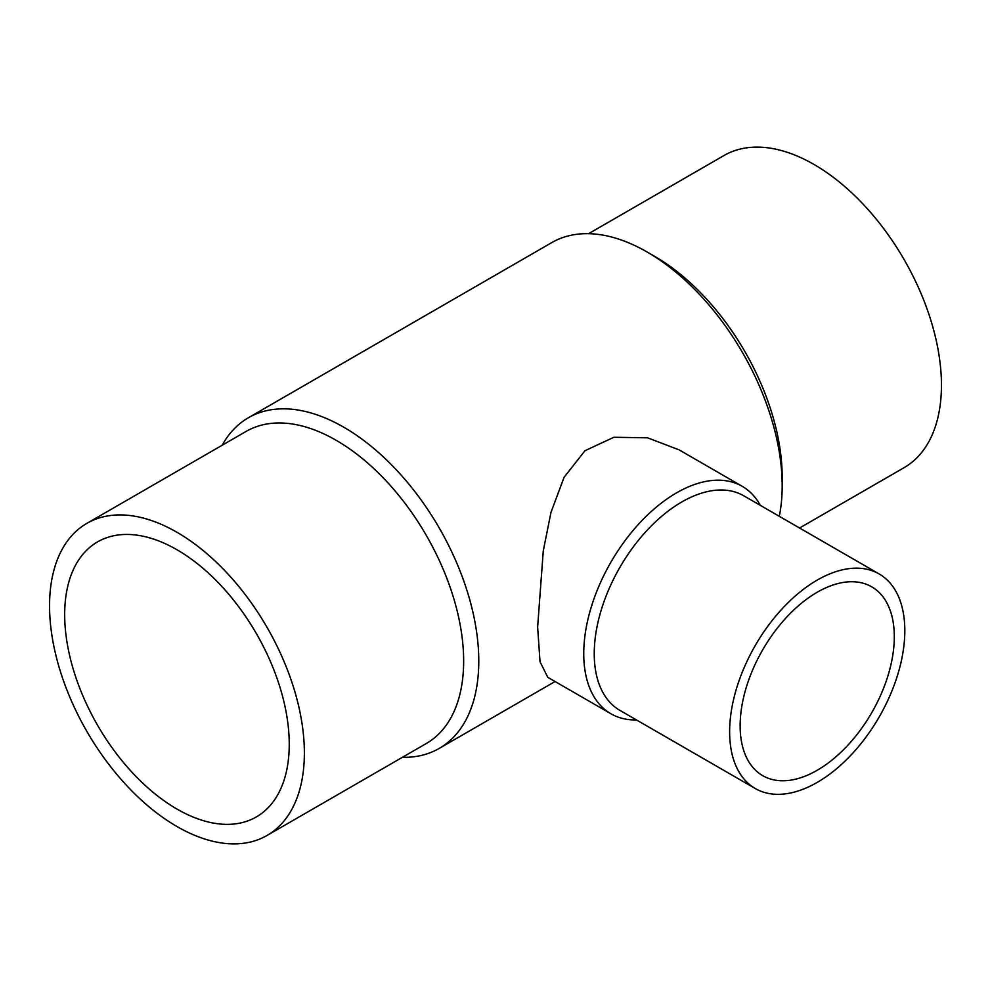 <?xml version="1.0" encoding="UTF-8"?>
<svg xmlns="http://www.w3.org/2000/svg" width="991" height="991" viewBox="0 0 991 991"><rect width="100%" height="100%" fill="white"/><g stroke="black" fill="none" stroke-linecap="round" stroke-linejoin="round"><path stroke-width="1.49" d="M588.617 233.678L723.938 155.55A180.189 104.03 60 0 1 862.789 203.824A180.189 104.03 60 0 1 941.45 385.152A180.189 104.03 60 0 1 904.126 467.641L799.576 528.005M782.184 485.85L782.184 477.105A180.189 104.03 60 0 0 654.766 256.421L647.21 252.061A190.891 110.212 60 0 1 782.184 485.85A190.891 110.212 60 0 1 779.285 516.299M222.195 445.219A190.891 110.212 60 0 1 248.357 417.768A190.891 110.212 60 0 1 395.446 468.904A190.891 110.212 60 0 1 478.777 661.009A190.891 110.212 60 0 1 439.236 748.403A190.891 110.212 60 0 1 402.383 757.322M610.927 713.768L547.775 677.311L540.021 661.691L537.63 627.043L543.291 550.736L550.959 512.421L564.077 477.315L585 450.694L613.9 437.266L647.581 437.824L679.095 449.864L742.247 486.333A131.32 75.812 120 0 0 641.053 521.514A131.32 75.812 120 0 0 583.736 653.664A131.32 75.812 120 0 0 610.927 713.768A131.32 75.812 120 0 0 636.42 719.912M86.874 523.359L246.14 431.407A180.189 104.03 60 0 1 384.991 479.681A180.189 104.03 60 0 1 463.652 661.009A180.189 104.03 60 0 1 426.328 743.498L267.062 835.45A180.189 104.03 60 0 1 128.211 787.176A180.189 104.03 60 0 1 49.55 605.848A180.189 104.03 60 0 1 86.874 523.359A180.189 104.03 60 0 1 225.725 571.634A180.189 104.03 60 0 1 304.373 752.962A180.189 104.03 60 0 1 267.062 835.45M879.166 573.962L743.783 495.797A123.887 71.525 120 0 0 648.325 528.983A123.887 71.525 120 0 0 594.241 653.664A123.887 71.525 120 0 0 619.908 710.374L755.278 788.526A123.887 71.525 120 0 0 850.749 755.34A123.887 71.525 120 0 0 904.82 630.672A123.887 71.525 120 0 0 879.166 573.962A123.887 71.525 120 0 0 783.695 607.149A123.887 71.525 120 0 0 729.624 731.816A123.887 71.525 120 0 0 755.278 788.526M176.968 809.065A158.795 91.68 60 0 1 73.223 669.123A158.795 91.68 60 0 1 97.564 541.891A158.795 91.68 60 0 1 176.968 549.745A158.795 91.68 60 0 1 280.701 689.686A158.795 91.68 60 0 1 256.359 816.918A158.795 91.68 60 0 1 176.968 809.065M894.303 636.742A109.01 62.941 -60 0 1 846.723 746.446A109.01 62.941 -60 0 1 762.711 775.656A109.01 62.941 -60 0 1 740.141 725.746A109.01 62.941 -60 0 1 787.721 616.043A109.01 62.941 -60 0 1 871.733 586.833A109.01 62.941 -60 0 1 894.303 636.742M760.308 505.336A131.32 75.812 120 0 0 742.247 486.333M248.357 417.768L551.764 242.597A190.891 110.212 60 0 1 647.21 252.061M555.071 681.523L439.236 748.403"/></g></svg>
